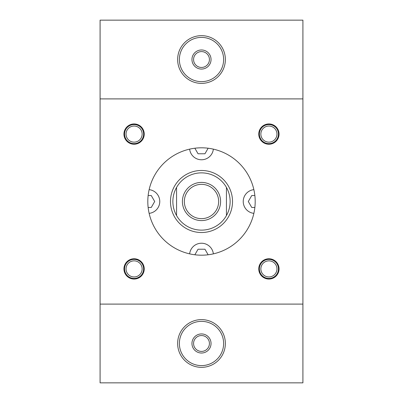 <?xml version="1.0" encoding="UTF-8"?>
<svg xmlns="http://www.w3.org/2000/svg" width="403" height="403" viewBox="0 0 403 403"><rect width="100%" height="100%" fill="white"/><g stroke="black" fill="none" stroke-linecap="round" stroke-linejoin="round"><path stroke-width="0.6" d="M134.088 143.634A9.546 9.546 0 0 1 125.827 129.318A9.546 9.546 0 0 1 142.355 129.318A9.546 9.546 0 0 1 134.088 143.634M134.088 142.143A8.055 8.055 0 0 1 127.116 130.063A8.055 8.055 0 0 1 141.065 130.063A8.055 8.055 0 0 1 134.088 142.143M268.912 143.634A9.546 9.546 0 0 1 260.645 129.318A9.546 9.546 0 0 1 277.173 129.318A9.546 9.546 0 0 1 268.912 143.634M268.912 142.143A8.055 8.055 0 0 1 261.935 130.063A8.055 8.055 0 0 1 275.884 130.063A8.055 8.055 0 0 1 268.912 142.143M134.088 278.453A9.546 9.546 0 0 1 125.827 264.136A9.546 9.546 0 0 1 142.355 264.136A9.546 9.546 0 0 1 134.088 278.453M134.088 276.962A8.055 8.055 0 0 1 127.116 264.882A8.055 8.055 0 0 1 141.065 264.882A8.055 8.055 0 0 1 134.088 276.962M268.912 278.453A9.546 9.546 0 0 1 260.645 264.136A9.546 9.546 0 0 1 277.173 264.136A9.546 9.546 0 0 1 268.912 278.453M268.912 276.962A8.055 8.055 0 0 1 261.935 264.882A8.055 8.055 0 0 1 275.884 264.882A8.055 8.055 0 0 1 268.912 276.962M255.19 201.5A53.69 53.69 0 0 1 174.655 247.996A53.69 53.69 0 0 1 174.655 155.004A53.69 53.69 0 0 1 255.19 201.5M100.085 98.896L100.085 382.85L302.915 382.85L302.915 20.15L100.085 20.15L100.085 98.896L302.915 98.896M258.766 134.088A10.14 10.14 0 0 1 273.98 125.308A10.14 10.14 0 0 1 273.98 142.874A10.14 10.14 0 0 1 258.766 134.088M258.766 268.912A10.14 10.14 0 0 0 273.98 277.692A10.14 10.14 0 0 0 273.98 260.126A10.14 10.14 0 0 0 258.766 268.912M144.234 134.088A10.14 10.14 0 0 0 129.02 125.308A10.14 10.14 0 0 0 129.02 142.874A10.14 10.14 0 0 0 144.234 134.088M144.234 268.912A10.14 10.14 0 0 1 129.02 277.692A10.14 10.14 0 0 1 129.02 260.126A10.14 10.14 0 0 1 144.234 268.912M100.085 304.104L302.915 304.104M148.143 195.536L151.256 195.536L154.702 201.5L151.256 207.464L148.143 207.464M208.15 148.223L204.946 153.775L198.054 153.775L194.851 148.223M254.857 207.464L251.744 207.464L248.298 201.5L251.744 195.536L254.857 195.536M149.135 189.642A11.929 11.929 0 0 1 149.135 213.358M170.479 201.5A31.021 31.021 0 0 0 217.01 228.365A31.021 31.021 0 0 0 217.01 174.635A31.021 31.021 0 0 0 170.479 201.5M193.571 59.523A7.929 7.929 0 0 0 201.5 67.452A7.929 7.929 0 0 0 209.429 59.523A7.929 7.929 0 0 0 201.5 51.594A7.929 7.929 0 0 0 193.571 59.523M201.5 69.069A9.546 9.546 0 0 1 193.233 54.748A9.546 9.546 0 0 1 209.767 54.748A9.546 9.546 0 0 1 201.5 69.069M184.347 201.5A17.153 17.153 0 0 0 201.5 218.653A17.153 17.153 0 0 0 218.653 201.5A17.153 17.153 0 0 0 201.5 184.347A17.153 17.153 0 0 0 184.347 201.5M177.637 59.523A23.863 23.863 0 0 0 201.5 83.386A23.863 23.863 0 0 0 225.363 59.523A23.863 23.863 0 0 0 201.5 35.66A23.863 23.863 0 0 0 177.637 59.523M179.375 59.523A22.125 22.125 0 0 0 212.562 78.681A22.125 22.125 0 0 0 212.562 40.36A22.125 22.125 0 0 0 179.375 59.523M193.571 343.477A7.929 7.929 0 0 0 201.5 351.406A7.929 7.929 0 0 0 209.429 343.477A7.929 7.929 0 0 0 201.5 335.548A7.929 7.929 0 0 0 193.571 343.477M201.5 353.023A9.546 9.546 0 0 1 193.233 338.706A9.546 9.546 0 0 1 209.767 338.706A9.546 9.546 0 0 1 201.5 353.023M177.637 343.477A23.863 23.863 0 0 0 201.5 367.34A23.863 23.863 0 0 0 225.363 343.477A23.863 23.863 0 0 0 201.5 319.614A23.863 23.863 0 0 0 177.637 343.477M179.375 343.477A22.125 22.125 0 0 0 212.562 362.64A22.125 22.125 0 0 0 212.562 324.319A22.125 22.125 0 0 0 179.375 343.477M253.865 213.358A11.929 11.929 0 0 1 253.865 189.642M226.436 187.425A28.633 28.633 0 0 0 176.564 187.425A28.633 28.633 0 0 0 201.5 230.133A28.633 28.633 0 0 0 226.436 187.425L226.436 215.575M201.5 220.587A19.087 19.087 0 0 1 184.967 191.954A19.087 19.087 0 0 1 218.033 191.954A19.087 19.087 0 0 1 201.5 220.587M176.564 215.575L176.564 187.425M213.358 149.135A11.929 11.929 0 0 1 189.642 149.135M189.642 253.865A11.929 11.929 0 0 1 213.358 253.865M194.851 254.777L198.054 249.225L204.946 249.225L208.15 254.777"/></g></svg>
